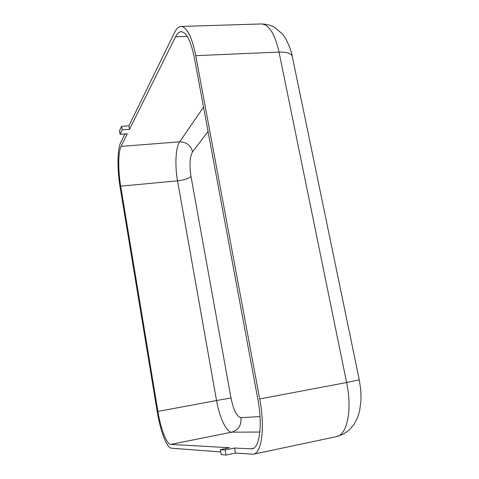 <?xml version="1.0" encoding="UTF-8"?>
<svg xmlns="http://www.w3.org/2000/svg" width="479" height="479" viewBox="0 0 479 479"><rect width="100%" height="100%" fill="white"/><g stroke="black" fill="none" stroke-linecap="round" stroke-linejoin="round"><path stroke-width="0.72" d="M128.929 125.803L174.685 32.279C176.523 28.53 178.619 26.59 180.978 26.453C186.936 26.986 191.863 36.727 195.755 55.678L259.702 398.929C265.204 427.424 261.768 453.278 253.289 454.23L235.464 453.08L234.56 448.027L252.044 448.859C259.696 447.997 262.761 424.735 257.834 399.163L194.414 58.019C190.917 40.943 186.481 32.165 181.098 31.68C179.014 31.8 177.152 33.506 175.512 36.793L129.528 129.336L128.929 125.803L121.606 126.312L119.505 130.821L120.085 134.318L122.199 129.857L129.528 129.336M220.34 449.655L221.214 454.625L226.064 455.05L225.16 449.973L220.34 449.655L229.573 447.745L170.758 444.404C166.644 444.41 160.687 428.585 157.926 411.425L120.684 186.163C118.044 170.614 118.127 151.987 121.049 146.4L127.312 133.785L120.085 134.318M220.747 451.96L171.392 448.194C166.8 448.093 160.208 430.483 157.166 411.521L120.109 187.169C117.193 169.967 117.259 149.346 120.492 143.047L124.935 133.964M225.16 449.973L234.56 448.027M226.064 455.05L235.464 453.08M122.199 129.857L121.606 126.312M253.235 448.44L250.792 448.949M187.229 36.38L175.512 36.793M260.019 416.568L240.907 417.718C236.824 416.664 233.512 410.09 230.992 397.995L190.995 176.434C189.271 165.075 189.798 156.878 192.57 151.843C190.72 145.299 186.409 141.964 179.637 141.826L121.049 146.4M190.995 176.434C188.636 178.565 184.152 180.032 177.541 180.828C174.751 165.65 175.619 147.376 179.637 141.826L203.551 107.176M192.57 151.843L208.066 131.468M230.992 397.995L216.538 400.528L177.541 180.828L120.684 186.163M240.907 417.718C241.578 425.226 238.524 430.052 231.74 432.184C226.453 432.453 219.4 417.251 216.538 400.528L157.926 411.425M259.869 432.046L231.74 432.184L170.758 444.404M180.978 26.453L261.39 23.95C268.947 24.411 274.826 33.787 279.023 52.073C287.49 51.93 291.962 53.654 292.441 57.246L359.274 379.829L346.61 382.529C352.448 409.874 347.167 435.183 336.444 436.65L253.289 454.23M195.755 55.678L279.023 52.073L346.61 382.529L259.702 398.929M359.292 379.895L360.801 390.181L361.028 400.216L359.651 410.808L357.454 417.868L354.059 424.34L349.329 429.926L343.347 434.166L336.444 436.65M261.39 23.95C266.492 24.1 270.857 25.213 274.479 27.303L281.742 33.32C284.819 35.991 291.01 48.145 292.196 56.079"/></g></svg>
